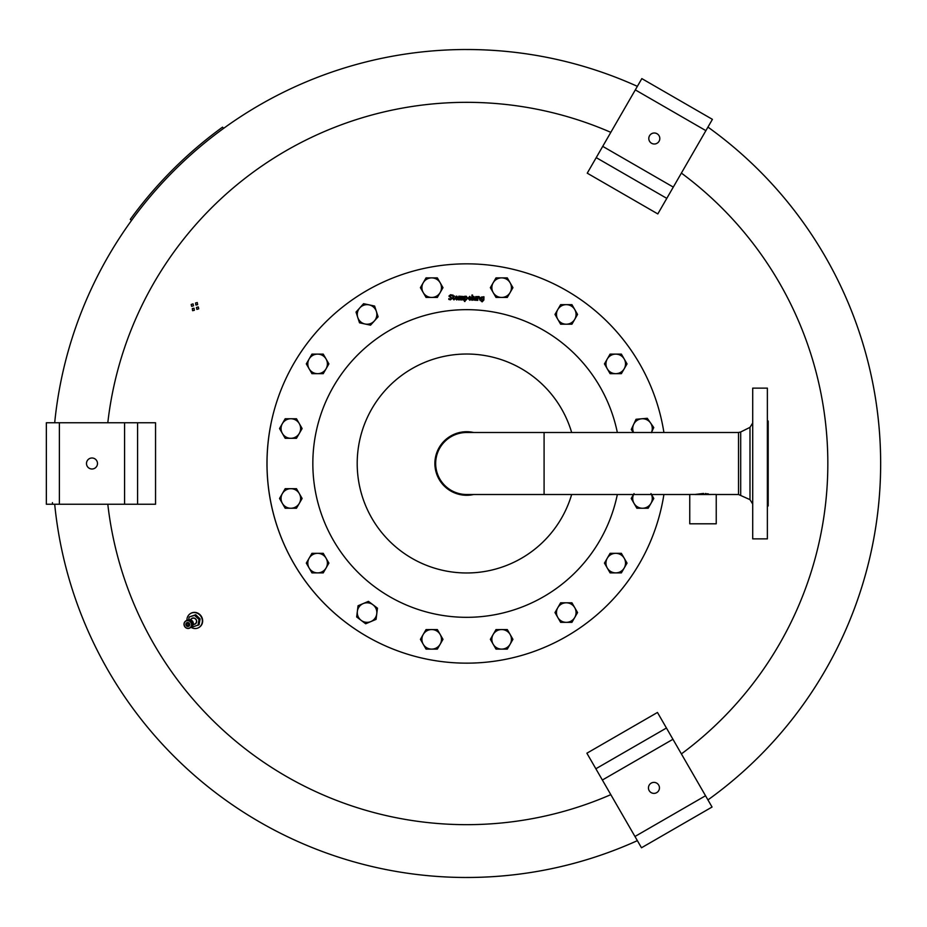 <?xml version="1.0" encoding="UTF-8"?>
<svg xmlns="http://www.w3.org/2000/svg" width="927" height="927" viewBox="0 0 927 927"><rect width="100%" height="100%" fill="white"/><g stroke="black" fill="none" stroke-linecap="round" stroke-linejoin="round"><path stroke-width="1.39" d="M656.698 792.643A5.504 5.504 0 0 1 649.19 790.638A5.504 5.504 0 0 1 651.206 783.118A5.504 5.504 0 0 1 658.715 785.134A5.504 5.504 0 0 1 656.698 792.643M666.443 728.019L657.463 712.457L586.884 753.211L641.484 847.776L712.052 807.035L666.443 728.019L595.864 768.761M192.619 310.684L192.306 308.598L194.044 308.216L194.346 310.302L192.619 310.684M198.726 308.807L196.86 309.375L196.431 307.474L198.297 306.907L198.726 308.807M197.3 302.573L197.613 304.659L195.875 305.041L195.574 302.955L197.3 302.573M191.194 304.462L193.059 303.882L193.488 305.783L191.634 306.35L191.194 304.462M707.938 799.908A413.975 413.975 0 0 0 880.65 463.5A413.975 413.975 0 0 1 707.938 799.908A413.975 413.975 0 0 0 707.938 127.092A413.975 413.975 0 0 1 880.65 463.5A413.975 413.975 0 0 0 707.938 127.092M637.37 840.65A413.975 413.975 0 0 1 54.693 504.242A413.975 413.975 0 0 0 637.37 840.65A413.975 413.975 0 0 1 466.675 877.475M466.675 49.525A413.975 413.975 0 0 1 637.37 86.35A413.975 413.975 0 0 0 54.693 422.758A413.975 413.975 0 0 1 637.37 86.35M107.81 422.758A361.171 361.171 0 0 1 610.812 132.341M681.391 173.094A361.171 361.171 0 0 1 681.391 753.906M610.812 794.659A361.171 361.171 0 0 1 107.81 504.242M473.639 494.508A31.785 31.785 0 0 1 435.493 457.301A31.785 31.785 0 0 1 473.639 432.492M663.906 494.508A199.653 199.653 0 0 1 427.718 659.317A199.653 199.653 0 0 1 470.707 263.882A199.653 199.653 0 0 1 663.906 432.492M571.658 494.508A109.467 109.467 0 0 1 445.308 570.87A109.467 109.467 0 0 1 359.305 442.144A109.467 109.467 0 0 1 571.658 432.492M185.945 620.881L186.906 620.36L185.945 620.881A4.079 3.778 -120 0 0 185.597 621.078L185.539 621.125A4.079 3.778 -120 0 0 185.226 621.38L185.18 621.438A4.079 3.778 -120 0 0 184.89 621.716L184.844 621.774A4.079 3.778 -120 0 0 184.6 622.098L184.577 622.168A4.079 3.778 -120 0 0 184.369 622.527L184.346 622.596A4.079 3.778 -120 0 0 184.183 622.979L184.172 623.048A4.079 3.778 -120 0 0 184.067 623.454L184.056 623.535A4.079 3.778 -120 0 0 184.01 623.952L183.998 624.022A4.079 3.778 -120 0 0 183.998 624.45L184.01 624.531A4.079 3.778 -120 0 0 184.056 624.949L184.079 625.03A4.079 3.778 -120 0 0 184.183 625.447L184.206 625.516A4.079 3.778 -120 0 0 184.357 625.922L184.392 626.003A4.079 3.778 -120 0 0 184.589 626.385L184.624 626.455A4.079 3.778 -120 0 0 184.867 626.803L184.913 626.872A4.079 3.778 -120 0 0 185.203 627.197L185.249 627.255A4.079 3.778 -120 0 0 185.574 627.544L185.632 627.591A4.079 3.778 -120 0 0 185.979 627.846L186.049 627.88A4.079 3.778 -120 0 0 186.42 628.089L186.489 628.124A4.079 3.778 -120 0 0 186.872 628.274L186.953 628.297A4.079 3.778 -120 0 0 187.347 628.402L187.428 628.413A4.079 3.778 -120 0 0 187.833 628.471L187.914 628.471A4.079 3.778 -120 0 0 188.308 628.471L188.39 628.471A4.079 3.778 -120 0 0 188.784 628.413L188.39 628.471M184.01 623.952L184.392 626.003M184.369 625.992L184.913 626.872M185.203 627.197L186.408 628.089M186.93 628.297L188.308 628.471M189.687 628.112L188.865 628.402A4.079 3.778 -120 0 0 189.247 628.297L189.328 628.263A4.079 3.778 -120 0 0 189.699 628.112L189.757 628.077A4.079 3.778 -120 0 0 190.105 627.869L191.043 627.289L190.105 627.869M190.475 627.579L191.414 627L190.475 627.579A4.079 3.778 -120 0 1 190.162 627.822M190.811 627.231L191.738 626.652L190.811 627.231A4.079 3.778 -120 0 1 190.533 627.533M191.101 626.849L192.016 626.27L191.101 626.849A4.079 3.778 -120 0 1 190.858 627.173M191.333 626.432L192.248 625.841L191.333 626.432A4.079 3.778 -120 0 1 191.136 626.791M191.368 626.362A4.079 3.778 -120 0 0 191.507 625.968L192.387 625.47A4.079 3.778 60 0 1 192.237 625.852L192.202 625.922A4.079 3.778 60 0 1 192.005 626.281L191.97 626.351A4.079 3.778 60 0 1 191.727 626.675L191.68 626.733A4.079 3.778 60 0 1 191.402 627.023L191.344 627.069A4.079 3.778 60 0 1 191.032 627.324L190.974 627.37A4.079 3.778 60 0 1 190.626 627.567L190.012 627.927M191.634 625.493L192.538 624.914L191.634 625.493A4.079 3.778 -120 0 1 191.53 625.899M191.588 625.47L192.503 624.995A4.079 3.778 60 0 1 192.41 625.401L192.526 624.949M193.025 625.018L195.145 623.79A3.059 2.839 -120 0 0 194.149 618.228A3.059 2.839 -120 0 0 192.098 618.494L189.965 619.723M194.206 624.334A3.256 3.024 -120 0 0 194.844 618.332A3.256 3.024 -120 0 0 191.147 619.051M191.356 627.069L191.043 627.324A8.146 7.555 -120 0 0 198.714 627.614A8.146 7.555 -120 0 0 201.762 624.103A8.146 7.555 -120 0 0 199.629 614.798A8.146 7.555 -120 0 0 190.568 613.5A8.146 7.555 -120 0 0 187.521 617.011A8.146 7.555 -120 0 0 186.941 620.314M198.876 627.521A8.146 7.555 -120 0 0 199.027 627.428A8.146 7.555 -120 0 0 202.074 623.917A8.146 7.555 -120 0 0 199.942 614.624A8.146 7.555 -120 0 0 190.881 613.315A8.146 7.555 -120 0 0 190.73 613.407M131.495 220.522L130.325 219.351A415.609 415.609 0 0 1 222.526 127.161L223.697 128.32M650.974 493.581L653.802 498.471L648.158 508.251L642.504 508.251A9.78 9.78 0 0 0 651.449 494.508M636.861 508.251L634.033 503.361A9.78 9.78 0 0 0 642.504 508.251L636.861 508.251M633.57 494.508A9.78 9.78 0 0 0 634.033 503.361L631.217 498.471L634.033 493.581M440.163 644.23L437.335 649.12L431.692 649.12A9.78 9.78 0 0 0 440.163 634.45L442.99 639.34L440.163 644.23M426.049 649.12L423.222 644.23A9.78 9.78 0 0 0 431.692 649.12L426.049 649.12M420.406 639.34L423.222 634.45A9.78 9.78 0 0 0 423.222 644.23L420.406 639.34M431.692 629.56L437.335 629.56L440.163 634.45A9.78 9.78 0 0 0 423.222 634.45L426.049 629.56L431.692 629.56M641.658 418.784L647.289 418.297L650.522 422.921A9.78 9.78 0 0 0 633.651 424.392L636.038 419.271L641.658 418.784M651.449 432.492A9.78 9.78 0 0 0 650.522 422.921L653.755 427.544L651.368 432.666M633.35 432.492L631.264 429.502L633.651 424.392A9.78 9.78 0 0 0 633.57 432.492M510.117 644.23L507.289 649.12L501.646 649.12A9.78 9.78 0 0 0 510.117 634.45L512.932 639.34L510.117 644.23M496.003 649.12L493.176 644.23A9.78 9.78 0 0 0 501.646 649.12L496.003 649.12M490.348 639.34L493.176 634.45A9.78 9.78 0 0 0 493.176 644.23L490.348 639.34M501.646 629.56L507.289 629.56L510.117 634.45A9.78 9.78 0 0 0 493.176 634.45L496.003 629.56L501.646 629.56M326.072 368.784L323.245 373.674L317.602 373.674A9.78 9.78 0 0 0 326.072 359.004L328.888 363.894L326.072 368.784M311.959 373.674L309.131 368.784A9.78 9.78 0 0 0 317.602 373.674L311.959 373.674M306.304 363.894L309.131 359.004A9.78 9.78 0 0 0 309.131 368.784L306.304 363.894M317.602 354.114L323.245 354.114L326.072 359.004A9.78 9.78 0 0 0 309.131 359.004L311.959 354.114L317.602 354.114M440.163 292.55L437.335 297.44L431.692 297.44A9.78 9.78 0 0 0 440.163 282.77L442.99 287.66L440.163 292.55M426.049 297.44L423.222 292.55A9.78 9.78 0 0 0 431.692 297.44L426.049 297.44M420.406 287.66L423.222 282.77A9.78 9.78 0 0 0 423.222 292.55L420.406 287.66M431.692 277.88L437.335 277.88L440.163 282.77A9.78 9.78 0 0 0 423.222 282.77L426.049 277.88L431.692 277.88M299.305 433.419L296.478 438.297L290.835 438.297A9.78 9.78 0 0 0 299.305 423.639L302.121 428.529L299.305 433.419M285.18 438.297L282.364 433.419A9.78 9.78 0 0 0 290.835 438.297L285.18 438.297M279.537 428.529L282.364 423.639A9.78 9.78 0 0 0 282.364 433.419L279.537 428.529M290.835 418.749L296.478 418.749L299.305 423.639A9.78 9.78 0 0 0 282.364 423.639L285.18 418.749L290.835 418.749M357.358 611.368L358.054 605.76L363.257 603.558A9.78 9.78 0 0 0 361.171 620.372L356.663 616.965L357.358 611.368M368.459 601.368L372.955 604.763A9.78 9.78 0 0 0 363.257 603.558L368.459 601.368M377.463 608.17L376.768 613.778A9.78 9.78 0 0 0 372.955 604.763L377.463 608.17M370.87 621.577L365.678 623.778L361.171 620.372A9.78 9.78 0 0 0 376.768 613.778L376.072 619.375L370.87 621.577M188.656 619.862L189.178 616.976L195.69 614.728L200.093 618.923L199.05 624.74L192.538 626.988L191.935 626.42M189.178 616.976L194.635 615.343L199.038 619.526L197.984 625.354M195.69 614.728L194.635 615.343M200.093 618.923L199.038 619.526M184.554 622.168L183.998 623.975M186.559 620.522A4.079 3.778 60 0 1 186.814 620.372L186.906 620.36A4.079 3.778 60 0 1 187.242 620.186L187.335 620.175A4.079 3.778 60 0 1 187.706 620.047L187.799 620.047A4.079 3.778 60 0 1 188.181 619.978L188.262 619.978A4.079 3.778 60 0 1 188.668 619.978L188.749 619.978A4.079 3.778 60 0 1 189.143 620.036L189.224 620.036A4.079 3.778 60 0 1 189.618 620.151L188.749 620.708L189.699 620.163A4.079 3.778 60 0 1 190.081 620.325L189.201 620.893L190.162 620.337A4.079 3.778 60 0 1 190.522 620.569L189.641 621.136L190.591 620.603A4.079 3.778 60 0 1 190.939 620.858L190.047 621.426L190.997 620.905A4.079 3.778 60 0 1 191.321 621.194L190.417 621.762L191.368 621.252A4.079 3.778 60 0 1 191.657 621.577L190.753 622.144L191.704 621.646A4.079 3.778 60 0 1 191.947 622.005L191.043 622.562L191.993 622.017M188.274 620.592L190.58 620.58M188.749 620.708L189.699 620.163M189.201 620.893L190.162 620.337M189.641 621.136L190.522 620.569L191.368 621.206L192.225 622.469L191.31 622.956A4.079 3.778 -120 0 0 191.113 622.573M190.047 621.426L190.997 620.87M190.417 621.762L191.368 621.217M190.753 622.144L191.704 621.6M191.043 622.562L191.947 622.005M191.449 623.489L192.387 623.002A4.079 3.778 60 0 1 192.492 623.419L191.576 623.975L192.515 623.5A4.079 3.778 60 0 1 192.561 623.917L191.634 624.474L192.573 623.998A4.079 3.778 60 0 1 192.573 624.427L191.646 624.972L192.573 624.497A4.079 3.778 60 0 1 192.515 624.914L191.704 624.925A4.079 3.778 -120 0 0 191.692 624.497M191.576 623.975L192.399 622.944M191.634 624.474L192.596 624.427M470.603 297.915L469.711 296.849L468.633 297.868L470.603 297.915M457.498 297.625L456.594 296.57L455.528 297.579L457.498 297.625M466.953 298.216L466.119 296.86L465.122 297.254L465.076 299.375L465.887 299.595L466.953 298.216M483.245 299.456L483.291 297.405L482.469 297.185L481.414 298.517L482.272 299.803L483.245 299.456M469.827 300.255L467.996 298.285L469.757 296.339L471.217 298.065L468.622 298.343L469.827 299.711L471.125 299.294L469.827 300.255M456.71 299.977L454.879 298.007L456.64 296.049L458.1 297.776L455.516 298.065L456.721 299.421L458.008 299.004L456.71 299.977M453.929 299.896L452.874 298.656L452.955 295.006L453.558 296.095L454.717 296.119L453.546 296.605L453.581 299.108L454.647 299.247L453.929 299.896M450.429 299.838L448.807 299.421L448.83 298.587L450.395 299.27L451.519 298.459L448.923 296.084L450.626 294.693L452.098 295.053L452.075 295.84L450.649 295.273L449.607 296.026L452.214 298.378L450.429 299.838M462.921 300.024L462.364 296.779L461.484 297.219L461.437 299.989L460.8 299.977L460.244 296.733L459.375 297.161L459.317 299.942L458.691 299.931L458.772 296.2L463.315 296.513L463.546 300.035L462.921 300.024M467.602 298.158L465.98 300.163L465.064 299.885L465.03 301.449L464.404 301.437L464.508 296.327L466.281 296.258L467.602 298.158M472.446 300.232L471.82 300.221L471.936 295.029L472.561 295.041L472.446 300.232M476.269 300.313L473.685 300.035L473.419 296.524L474.045 296.536L474.682 299.792L475.655 299.363L475.725 296.57L476.351 296.582L476.269 300.313M480.105 300.406L478.842 297.138L477.868 297.567L477.811 300.348L477.173 300.336L477.254 296.605L479.016 296.536L480.163 297.984L480.105 300.406M481.101 301.02L482.214 301.298L483.234 300.302L482.121 300.383L480.765 298.517L481.287 297.092L483.94 296.756L483.859 300.058L482.144 301.854L481.101 301.02M662.492 502.446A199.653 199.653 0 0 1 427.718 659.317A199.653 199.653 0 0 1 270.846 424.554M52.445 502.619L52.445 504.242M566.27 622.353A9.78 9.78 0 0 0 574.74 607.683A9.78 9.78 0 0 0 557.799 607.683A9.78 9.78 0 0 0 566.27 622.353L560.626 622.353L554.983 612.573L560.626 602.793L571.924 602.793L577.567 612.573L571.924 622.353L566.27 622.353M317.602 572.886A9.78 9.78 0 0 0 326.072 558.216A9.78 9.78 0 0 0 309.131 558.216A9.78 9.78 0 0 0 317.602 572.886L311.959 572.886L306.304 563.106L311.959 553.326L323.245 553.326L328.888 563.106L323.245 572.886L317.602 572.886M615.737 373.674A9.78 9.78 0 0 0 624.207 359.004A9.78 9.78 0 0 0 607.266 359.004A9.78 9.78 0 0 0 615.737 373.674L610.093 373.674L604.45 363.894L610.093 354.114L621.38 354.114L627.034 363.894L621.38 373.674L615.737 373.674M501.646 297.44A9.78 9.78 0 0 0 510.117 282.77A9.78 9.78 0 0 0 493.176 282.77A9.78 9.78 0 0 0 501.646 297.44L496.003 297.44L490.348 287.66L496.003 277.88L507.289 277.88L512.932 287.66L507.289 297.44L501.646 297.44M615.737 572.886A9.78 9.78 0 0 0 624.207 558.216A9.78 9.78 0 0 0 607.266 558.216A9.78 9.78 0 0 0 615.737 572.886L610.093 572.886L604.45 563.106L610.093 553.326L621.38 553.326L627.034 563.106L621.38 572.886L615.737 572.886M365.029 323.998A9.78 9.78 0 0 0 376.362 311.414A9.78 9.78 0 0 0 359.803 307.88A9.78 9.78 0 0 0 365.029 323.998L359.502 322.816L356.026 312.075L363.581 303.685L374.624 306.049L378.112 316.791L370.545 325.168L365.029 323.998M290.835 508.251A9.78 9.78 0 0 0 299.305 493.581A9.78 9.78 0 0 0 282.364 493.581A9.78 9.78 0 0 0 290.835 508.251L285.18 508.251L279.537 498.471L285.18 488.703L296.478 488.703L302.121 498.471L296.478 508.251L290.835 508.251M566.27 324.207A9.78 9.78 0 0 0 574.74 309.537A9.78 9.78 0 0 0 557.799 309.537A9.78 9.78 0 0 0 566.27 324.207L560.626 324.207L554.983 314.427L560.626 304.647L571.924 304.647L577.567 314.427L571.924 324.207L566.27 324.207M544.091 432.492L544.091 494.508L466.675 494.508A31.008 31.008 0 0 1 435.667 463.5A31.008 31.008 0 0 1 466.675 432.492L738.518 432.492L738.518 494.508L749.989 499.641L752.712 504.021M767.371 420.313L768.193 421.125L768.193 505.875L767.371 506.687M767.371 388.123L767.371 538.877L752.712 538.877L752.712 388.123L767.371 388.123M694.844 494.508L711.148 494.508M716.142 494.462L689.85 494.462M544.091 494.508L689.758 494.508L689.758 523.801L716.235 523.801L716.235 494.508L738.518 494.508M708.355 493.894L707.428 493.743M706.119 493.581L705.354 493.512M703.663 493.431L695.007 494.462M86.489 463.5A5.504 5.504 0 0 1 91.982 457.996A5.504 5.504 0 0 1 97.486 463.5A5.504 5.504 0 0 1 91.982 469.004A5.504 5.504 0 0 1 86.489 463.5M137.59 504.242L155.551 504.242L155.551 422.758L46.35 422.758L46.35 504.242L137.59 504.242L137.59 422.758M657.058 133.743A5.504 5.504 0 0 1 659.074 141.252A5.504 5.504 0 0 1 651.554 143.268A5.504 5.504 0 0 1 649.537 135.748A5.504 5.504 0 0 1 657.058 133.743M596.223 157.625L587.243 173.175L657.811 213.928L712.411 119.351L641.832 78.61L596.223 157.625L666.791 198.366M672.944 739.282L602.365 780.024M705.54 795.737L634.96 836.49M617.336 494.508A153.824 153.824 0 0 1 436.663 614.369A153.824 153.824 0 0 1 315.794 433.488A153.824 153.824 0 0 1 617.336 432.492M188.668 624.949A1.217 1.136 60 0 1 187.324 625.829A1.217 1.136 60 0 1 186.397 624.369A1.217 1.136 60 0 1 187.741 623.5A1.217 1.136 60 0 1 188.668 624.949M186.142 624.253A1.634 1.506 -120 0 0 188.482 625.992A1.634 1.506 -120 0 0 188.529 623.326A1.634 1.506 -120 0 0 186.153 624.195L188.482 625.992M189.687 624.995A2.039 1.889 -120 0 0 188.146 622.562A2.039 1.889 -120 0 0 185.898 624.022A2.039 1.889 -120 0 0 187.451 626.443A2.039 1.889 -120 0 0 189.687 624.995M191.692 626.49L193.28 624.184L188.378 619.966A3.662 3.395 60 0 1 192.016 626.27L192.225 625.887M191.437 625.447A3.917 3.627 60 0 1 187.127 628.228A3.917 3.627 60 0 1 184.16 623.57A3.917 3.627 60 0 1 188.471 620.777A3.917 3.627 60 0 1 191.437 625.447M740.696 495.018L740.696 431.982L749.989 427.359L749.989 499.641M124.577 504.242L124.577 422.758M59.386 504.242L59.386 422.758M602.724 146.362L673.292 187.103M635.319 89.896L705.887 130.649M189.757 628.077L190.974 627.359M185.597 621.078L186.814 620.372M186.848 623.176L186.13 624.219M740.696 431.982L738.518 432.492M749.989 427.359L752.712 422.979"/></g></svg>
